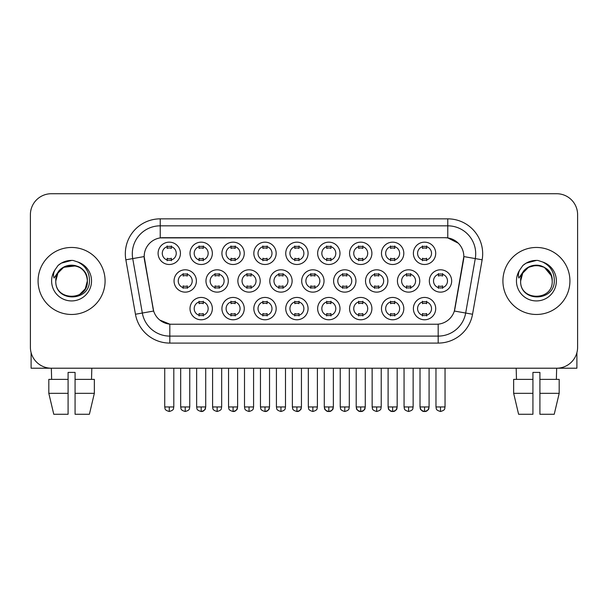 <?xml version="1.0" encoding="UTF-8"?>
<svg xmlns="http://www.w3.org/2000/svg" width="608" height="608" viewBox="0 0 608 608"><rect width="100%" height="100%" fill="white"/><g stroke="black" fill="none" stroke-linecap="round" stroke-linejoin="round"><path stroke-width="0.91" d="M212.344 308.606A11.164 11.164 0 0 1 201.18 319.778A11.164 11.164 0 0 1 190.008 308.606A11.164 11.164 0 0 1 201.18 297.441A11.164 11.164 0 0 1 212.344 308.606M194.195 308.606A6.977 6.977 0 0 0 201.18 315.582A6.977 6.977 0 0 0 208.156 308.606A6.977 6.977 0 0 0 201.18 301.629A6.977 6.977 0 0 0 194.195 308.606M308.074 308.606A11.164 11.164 0 0 1 296.909 319.778A11.164 11.164 0 0 1 285.745 308.606A11.164 11.164 0 0 1 296.909 297.441A11.164 11.164 0 0 1 308.074 308.606M289.932 308.606A6.977 6.977 0 0 0 296.909 315.582A6.977 6.977 0 0 0 303.886 308.606A6.977 6.977 0 0 0 296.909 301.629A6.977 6.977 0 0 0 289.932 308.606M339.986 308.606A11.164 11.164 0 0 1 328.822 319.778A11.164 11.164 0 0 1 317.65 308.606A11.164 11.164 0 0 1 328.822 297.441A11.164 11.164 0 0 1 339.986 308.606M321.837 308.606A6.977 6.977 0 0 0 328.822 315.582A6.977 6.977 0 0 0 335.798 308.606A6.977 6.977 0 0 0 328.822 301.629A6.977 6.977 0 0 0 321.837 308.606M371.898 308.606A11.164 11.164 0 0 1 360.726 319.778A11.164 11.164 0 0 1 349.562 308.606A11.164 11.164 0 0 1 360.726 297.441A11.164 11.164 0 0 1 371.898 308.606M353.75 308.606A6.977 6.977 0 0 0 360.726 315.582A6.977 6.977 0 0 0 367.711 308.606A6.977 6.977 0 0 0 360.726 301.629A6.977 6.977 0 0 0 353.75 308.606M276.169 308.606A11.164 11.164 0 0 1 264.997 319.778A11.164 11.164 0 0 1 253.832 308.606A11.164 11.164 0 0 1 264.997 297.441A11.164 11.164 0 0 1 276.169 308.606M258.02 308.606A6.977 6.977 0 0 0 264.997 315.582A6.977 6.977 0 0 0 271.981 308.606A6.977 6.977 0 0 0 264.997 301.629A6.977 6.977 0 0 0 258.02 308.606M244.256 308.606A11.164 11.164 0 0 1 233.084 319.778A11.164 11.164 0 0 1 221.92 308.606A11.164 11.164 0 0 1 233.084 297.441A11.164 11.164 0 0 1 244.256 308.606M226.108 308.606A6.977 6.977 0 0 0 233.084 315.582A6.977 6.977 0 0 0 240.069 308.606A6.977 6.977 0 0 0 233.084 301.629A6.977 6.977 0 0 0 226.108 308.606M403.811 308.606A11.164 11.164 0 0 1 392.639 319.778A11.164 11.164 0 0 1 381.474 308.606A11.164 11.164 0 0 1 392.639 297.441A11.164 11.164 0 0 1 403.811 308.606M385.662 308.606A6.977 6.977 0 0 0 392.639 315.582A6.977 6.977 0 0 0 399.623 308.606A6.977 6.977 0 0 0 392.639 301.629A6.977 6.977 0 0 0 385.662 308.606M435.716 308.606A11.164 11.164 0 0 1 424.551 319.778A11.164 11.164 0 0 1 413.387 308.606A11.164 11.164 0 0 1 424.551 297.441A11.164 11.164 0 0 1 435.716 308.606M417.574 308.606A6.977 6.977 0 0 0 424.551 315.582A6.977 6.977 0 0 0 431.528 308.606A6.977 6.977 0 0 0 424.551 301.629A6.977 6.977 0 0 0 417.574 308.606M196.392 280.964A11.164 11.164 0 0 1 185.22 292.136A11.164 11.164 0 0 1 174.055 280.964A11.164 11.164 0 0 1 185.22 269.8A11.164 11.164 0 0 1 196.392 280.964M178.243 280.964A6.977 6.977 0 0 0 185.22 287.949A6.977 6.977 0 0 0 192.204 280.964A6.977 6.977 0 0 0 185.22 273.988A6.977 6.977 0 0 0 178.243 280.964M228.296 280.964A11.164 11.164 0 0 1 217.132 292.136A11.164 11.164 0 0 1 205.968 280.964A11.164 11.164 0 0 1 217.132 269.8A11.164 11.164 0 0 1 228.296 280.964M210.155 280.964A6.977 6.977 0 0 0 217.132 287.949A6.977 6.977 0 0 0 224.109 280.964A6.977 6.977 0 0 0 217.132 273.988A6.977 6.977 0 0 0 210.155 280.964M324.034 280.964A11.164 11.164 0 0 1 312.862 292.136A11.164 11.164 0 0 1 301.697 280.964A11.164 11.164 0 0 1 312.862 269.8A11.164 11.164 0 0 1 324.034 280.964M305.885 280.964A6.977 6.977 0 0 0 312.862 287.949A6.977 6.977 0 0 0 319.846 280.964A6.977 6.977 0 0 0 312.862 273.988A6.977 6.977 0 0 0 305.885 280.964M355.938 280.964A11.164 11.164 0 0 1 344.774 292.136A11.164 11.164 0 0 1 333.61 280.964A11.164 11.164 0 0 1 344.774 269.8A11.164 11.164 0 0 1 355.938 280.964M337.797 280.964A6.977 6.977 0 0 0 344.774 287.949A6.977 6.977 0 0 0 351.751 280.964A6.977 6.977 0 0 0 344.774 273.988A6.977 6.977 0 0 0 337.797 280.964M387.851 280.964A11.164 11.164 0 0 1 376.686 292.136A11.164 11.164 0 0 1 365.514 280.964A11.164 11.164 0 0 1 376.686 269.8A11.164 11.164 0 0 1 387.851 280.964M369.71 280.964A6.977 6.977 0 0 0 376.686 287.949A6.977 6.977 0 0 0 383.663 280.964A6.977 6.977 0 0 0 376.686 273.988A6.977 6.977 0 0 0 369.71 280.964M419.763 280.964A11.164 11.164 0 0 1 408.599 292.136A11.164 11.164 0 0 1 397.427 280.964A11.164 11.164 0 0 1 408.599 269.8A11.164 11.164 0 0 1 419.763 280.964M401.614 280.964A6.977 6.977 0 0 0 408.599 287.949A6.977 6.977 0 0 0 415.576 280.964A6.977 6.977 0 0 0 408.599 273.988A6.977 6.977 0 0 0 401.614 280.964M260.209 280.964A11.164 11.164 0 0 1 249.044 292.136A11.164 11.164 0 0 1 237.872 280.964A11.164 11.164 0 0 1 249.044 269.8A11.164 11.164 0 0 1 260.209 280.964M242.06 280.964A6.977 6.977 0 0 0 249.044 287.949A6.977 6.977 0 0 0 256.021 280.964A6.977 6.977 0 0 0 249.044 273.988A6.977 6.977 0 0 0 242.06 280.964M292.121 280.964A11.164 11.164 0 0 1 280.957 292.136A11.164 11.164 0 0 1 269.785 280.964A11.164 11.164 0 0 1 280.957 269.8A11.164 11.164 0 0 1 292.121 280.964M273.972 280.964A6.977 6.977 0 0 0 280.957 287.949A6.977 6.977 0 0 0 287.934 280.964A6.977 6.977 0 0 0 280.957 273.988A6.977 6.977 0 0 0 273.972 280.964M451.676 280.964A11.164 11.164 0 0 1 440.504 292.136A11.164 11.164 0 0 1 429.339 280.964A11.164 11.164 0 0 1 440.504 269.8A11.164 11.164 0 0 1 451.676 280.964M433.527 280.964A6.977 6.977 0 0 0 440.504 287.949A6.977 6.977 0 0 0 447.488 280.964A6.977 6.977 0 0 0 440.504 273.988A6.977 6.977 0 0 0 433.527 280.964M180.432 253.331A11.164 11.164 0 0 1 169.267 264.495A11.164 11.164 0 0 1 158.095 253.331A11.164 11.164 0 0 1 169.267 242.159A11.164 11.164 0 0 1 180.432 253.331M162.283 253.331A6.977 6.977 0 0 0 169.267 260.308A6.977 6.977 0 0 0 176.244 253.331A6.977 6.977 0 0 0 169.267 246.346A6.977 6.977 0 0 0 162.283 253.331M212.344 253.331A11.164 11.164 0 0 1 201.18 264.495A11.164 11.164 0 0 1 190.008 253.331A11.164 11.164 0 0 1 201.18 242.159A11.164 11.164 0 0 1 212.344 253.331M194.195 253.331A6.977 6.977 0 0 0 201.18 260.308A6.977 6.977 0 0 0 208.156 253.331A6.977 6.977 0 0 0 201.18 246.346A6.977 6.977 0 0 0 194.195 253.331M244.256 253.331A11.164 11.164 0 0 1 233.084 264.495A11.164 11.164 0 0 1 221.92 253.331A11.164 11.164 0 0 1 233.084 242.159A11.164 11.164 0 0 1 244.256 253.331M226.108 253.331A6.977 6.977 0 0 0 233.084 260.308A6.977 6.977 0 0 0 240.069 253.331A6.977 6.977 0 0 0 233.084 246.346A6.977 6.977 0 0 0 226.108 253.331M308.074 253.331A11.164 11.164 0 0 1 296.909 264.495A11.164 11.164 0 0 1 285.745 253.331A11.164 11.164 0 0 1 296.909 242.159A11.164 11.164 0 0 1 308.074 253.331M289.932 253.331A6.977 6.977 0 0 0 296.909 260.308A6.977 6.977 0 0 0 303.886 253.331A6.977 6.977 0 0 0 296.909 246.346A6.977 6.977 0 0 0 289.932 253.331M276.169 253.331A11.164 11.164 0 0 1 264.997 264.495A11.164 11.164 0 0 1 253.832 253.331A11.164 11.164 0 0 1 264.997 242.159A11.164 11.164 0 0 1 276.169 253.331M258.02 253.331A6.977 6.977 0 0 0 264.997 260.308A6.977 6.977 0 0 0 271.981 253.331A6.977 6.977 0 0 0 264.997 246.346A6.977 6.977 0 0 0 258.02 253.331M403.811 253.331A11.164 11.164 0 0 1 392.639 264.495A11.164 11.164 0 0 1 381.474 253.331A11.164 11.164 0 0 1 392.639 242.159A11.164 11.164 0 0 1 403.811 253.331M385.662 253.331A6.977 6.977 0 0 0 392.639 260.308A6.977 6.977 0 0 0 399.623 253.331A6.977 6.977 0 0 0 392.639 246.346A6.977 6.977 0 0 0 385.662 253.331M371.898 253.331A11.164 11.164 0 0 1 360.726 264.495A11.164 11.164 0 0 1 349.562 253.331A11.164 11.164 0 0 1 360.726 242.159A11.164 11.164 0 0 1 371.898 253.331M353.75 253.331A6.977 6.977 0 0 0 360.726 260.308A6.977 6.977 0 0 0 367.711 253.331A6.977 6.977 0 0 0 360.726 246.346A6.977 6.977 0 0 0 353.75 253.331M339.986 253.331A11.164 11.164 0 0 1 328.822 264.495A11.164 11.164 0 0 1 317.65 253.331A11.164 11.164 0 0 1 328.822 242.159A11.164 11.164 0 0 1 339.986 253.331M321.837 253.331A6.977 6.977 0 0 0 328.822 260.308A6.977 6.977 0 0 0 335.798 253.331A6.977 6.977 0 0 0 328.822 246.346A6.977 6.977 0 0 0 321.837 253.331M435.716 253.331A11.164 11.164 0 0 1 424.551 264.495A11.164 11.164 0 0 1 413.387 253.331A11.164 11.164 0 0 1 424.551 242.159A11.164 11.164 0 0 1 435.716 253.331M417.574 253.331A6.977 6.977 0 0 0 424.551 260.308A6.977 6.977 0 0 0 431.528 253.331A6.977 6.977 0 0 0 424.551 246.346A6.977 6.977 0 0 0 417.574 253.331M135.455 314.245L125.856 259.806A34.899 34.899 0 0 1 160.223 218.85L447.777 218.85A34.899 34.899 0 0 1 482.144 259.806L472.545 314.245A34.899 34.899 0 0 1 438.178 343.087L169.822 343.087A34.899 34.899 0 0 1 135.455 314.245L153.649 311.038L144.453 259.814A18.848 18.848 0 0 1 163.012 237.698L444.988 237.698A18.848 18.848 0 0 1 463.547 259.814L454.928 308.666A18.848 18.848 0 0 1 436.369 324.239L171.631 324.239A18.848 18.848 0 0 1 153.072 308.666L144.164 256.576L132.726 258.598A27.915 27.915 0 0 1 160.223 225.826L447.777 225.826A27.915 27.915 0 0 1 475.274 258.598L465.675 313.036A27.915 27.915 0 0 1 438.178 336.102L169.822 336.102A27.915 27.915 0 0 1 142.325 313.036L132.726 258.598A27.915 27.915 0 0 1 132.301 253.749M38.076 280.964A33.501 33.501 0 0 0 71.577 314.473A33.501 33.501 0 0 0 105.085 280.964A33.501 33.501 0 0 0 71.577 247.464A33.501 33.501 0 0 0 38.076 280.964A33.501 33.501 0 0 0 71.577 314.473A33.501 33.501 0 0 0 105.085 280.964A33.501 33.501 0 0 0 71.577 247.464A33.501 33.501 0 0 0 38.076 280.964M502.915 280.964A33.501 33.501 0 0 0 536.423 314.473A33.501 33.501 0 0 0 569.924 280.964A33.501 33.501 0 0 0 536.423 247.464A33.501 33.501 0 0 0 502.915 280.964A33.501 33.501 0 0 0 536.423 314.473A33.501 33.501 0 0 0 569.924 280.964A33.501 33.501 0 0 0 536.423 247.464A33.501 33.501 0 0 0 502.915 280.964M160.223 218.85L160.223 237.903L444.988 237.698L447.777 237.903L458.31 243.215M144.164 256.538L144.377 253.749M436.369 324.239L171.631 324.239M169.822 343.087L169.822 324.155L159.76 320.036M482.144 259.806L463.836 256.576L454.351 311.038L472.545 314.245M454.928 308.666L454.814 309.259M153.186 309.259L153.072 308.666M577.6 214.662A20.938 20.938 0 0 0 556.662 193.724L51.338 193.724A20.938 20.938 0 0 0 30.4 214.662L30.4 347.274A20.938 20.938 0 0 0 51.338 368.212L556.662 368.212A20.938 20.938 0 0 0 577.6 347.274L577.6 214.662L577.6 347.274M30.4 214.662L30.4 347.274M556.662 193.724L51.338 193.724M51.642 379.377L51.338 368.212L556.662 368.212L556.358 379.377M422.461 260.718L422.461 258.256A5.358 5.358 0 0 0 426.649 258.256L426.649 260.718M426.649 245.944L426.649 248.398A5.358 5.358 0 0 0 422.461 248.398L422.461 245.944M438.414 288.352L438.414 285.897A5.358 5.358 0 0 0 442.601 285.897L442.601 288.352M442.601 273.577L442.601 276.04A5.358 5.358 0 0 0 438.414 276.04L438.414 273.577M422.461 315.993L422.461 313.538A5.358 5.358 0 0 0 426.649 313.538L426.649 315.993M426.649 301.218L426.649 303.681A5.358 5.358 0 0 0 422.461 303.681L422.461 301.218M390.549 260.718L390.549 258.256A5.358 5.358 0 0 0 394.736 258.256L394.736 260.718M394.736 245.944L394.736 248.398A5.358 5.358 0 0 0 390.549 248.398L390.549 245.944M358.636 260.718L358.636 258.256A5.358 5.358 0 0 0 362.824 258.256L362.824 260.718M362.824 245.944L362.824 248.398A5.358 5.358 0 0 0 358.636 248.398L358.636 245.944M326.724 260.718L326.724 258.256A5.358 5.358 0 0 0 330.912 258.256L330.912 260.718M330.912 245.944L330.912 248.398A5.358 5.358 0 0 0 326.724 248.398L326.724 245.944M294.812 260.718L294.812 258.256A5.358 5.358 0 0 0 298.999 258.256L298.999 260.718M298.999 245.944L298.999 248.398A5.358 5.358 0 0 0 294.812 248.398L294.812 245.944M406.501 288.352L406.501 285.897A5.358 5.358 0 0 0 410.689 285.897L410.689 288.352M410.689 273.577L410.689 276.04A5.358 5.358 0 0 0 406.501 276.04L406.501 273.577M374.589 288.352L374.589 285.897A5.358 5.358 0 0 0 378.776 285.897L378.776 288.352M378.776 273.577L378.776 276.04A5.358 5.358 0 0 0 374.589 276.04L374.589 273.577M342.684 288.352L342.684 285.897A5.358 5.358 0 0 0 346.872 285.897L346.872 288.352M346.872 273.577L346.872 276.04A5.358 5.358 0 0 0 342.684 276.04L342.684 273.577M390.549 315.993L390.549 313.538A5.358 5.358 0 0 0 394.736 313.538L394.736 315.993M394.736 301.218L394.736 303.681A5.358 5.358 0 0 0 390.549 303.681L390.549 301.218M56.529 276.222L55.784 280.964C54.918 302.396 89.581 302.009 89.467 280.964C89.528 272.262 85.644 265.939 77.816 262.002L73.097 260.444C67.404 260.11 62.388 261.782 58.049 265.46L55.206 269.542C53.474 272.468 53.094 275.31 54.066 278.061L59.151 270.522C63.886 265.787 69.517 264.229 76.053 265.833A15.778 15.778 0 0 0 56.529 276.222M76.053 265.833C83.098 268.341 86.868 273.387 87.354 280.964C88.327 301.325 54.834 301.325 55.799 280.964C54.834 260.612 88.327 260.612 87.354 280.964L85.242 288.853L79.466 294.629M86.45 275.682C81.533 259.13 54.849 263.956 55.799 280.964L57.912 273.076L63.688 267.3L76.061 265.84M58.094 265.43L61.294 263.15L71.744 260.391L61.294 263.15L58.094 265.43L61.294 263.15L71.744 260.391L61.294 263.15L58.094 265.43M521.375 276.222L520.623 280.964C519.756 302.396 554.42 302.009 554.306 280.964C554.374 272.262 550.491 265.939 542.655 262.002L537.936 260.444C532.251 260.11 527.235 261.782 522.895 265.46L520.045 269.542C518.312 272.468 517.932 275.31 518.905 278.061L523.99 270.522C528.724 265.787 534.356 264.229 540.892 265.833A15.778 15.778 0 0 0 521.375 276.222L520.646 280.964C519.673 260.612 553.166 260.612 552.201 280.964C553.166 301.325 519.673 301.325 520.646 280.964L522.758 273.076L528.534 267.3L536.423 265.187L544.312 267.3M551.289 275.682L544.312 267.3L540.892 265.833C547.937 268.341 551.707 273.387 552.201 280.964M522.933 265.43L526.133 263.15L536.583 260.391L526.133 263.15L522.933 265.43L526.133 263.15L536.583 260.391L526.133 263.15L522.933 265.43M31.099 352.632L31.099 368.212L112.062 368.212M576.901 352.632L576.901 368.212L495.938 368.212M68.088 379.377L68.088 393.338L48.815 393.338L53.77 414.276L48.815 393.338L48.815 379.377L68.088 379.377L68.088 372.4L75.073 372.4L75.073 379.377L94.346 379.377L94.346 393.338L89.391 414.276L94.346 393.338L75.073 393.338L75.073 379.377L75.073 414.276L89.391 414.276M91.823 368.212L91.519 379.377M68.088 393.338L68.088 414.276L53.77 414.276M513.654 379.377L513.654 393.338L518.609 414.276L513.654 393.338L513.654 379.377L532.927 379.377L532.927 372.4L539.912 372.4L539.912 379.377L559.185 379.377L559.185 393.338L554.23 414.276L559.185 393.338L539.912 393.338L539.912 379.377M532.927 379.377L532.927 414.276L518.609 414.276M513.654 393.338L532.927 393.338M554.23 414.276L539.912 414.276L539.912 393.338M516.177 368.212L516.481 379.377M310.772 288.352L310.772 285.897A5.358 5.358 0 0 0 314.959 285.897L314.959 288.352M314.959 273.577L314.959 276.04A5.358 5.358 0 0 0 310.772 276.04L310.772 273.577M358.636 315.993L358.636 313.538A5.358 5.358 0 0 0 362.824 313.538L362.824 315.993M362.824 301.218L362.824 303.681A5.358 5.358 0 0 0 358.636 303.681L358.636 301.218M326.724 315.993L326.724 313.538A5.358 5.358 0 0 0 330.912 313.538L330.912 315.993M330.912 301.218L330.912 303.681A5.358 5.358 0 0 0 326.724 303.681L326.724 301.218M294.812 315.993L294.812 313.538A5.358 5.358 0 0 0 298.999 313.538L298.999 315.993M298.999 301.218L298.999 303.681A5.358 5.358 0 0 0 294.812 303.681L294.812 301.218M262.907 260.718L262.907 258.256A5.358 5.358 0 0 0 267.094 258.256L267.094 260.718M267.094 245.944L267.094 248.398A5.358 5.358 0 0 0 262.907 248.398L262.907 245.944M230.994 260.718L230.994 258.256A5.358 5.358 0 0 0 235.182 258.256L235.182 260.718M235.182 245.944L235.182 248.398A5.358 5.358 0 0 0 230.994 248.398L230.994 245.944M199.082 260.718L199.082 258.256A5.358 5.358 0 0 0 203.27 258.256L203.27 260.718M203.27 245.944L203.27 248.398A5.358 5.358 0 0 0 199.082 248.398L199.082 245.944M167.17 260.718L167.17 258.256A5.358 5.358 0 0 0 171.357 258.256L171.357 260.718M171.357 245.944L171.357 248.398A5.358 5.358 0 0 0 167.17 248.398L167.17 245.944M278.859 288.352L278.859 285.897A5.358 5.358 0 0 0 283.047 285.897L283.047 288.352M283.047 273.577L283.047 276.04A5.358 5.358 0 0 0 278.859 276.04L278.859 273.577M246.947 288.352L246.947 285.897A5.358 5.358 0 0 0 251.134 285.897L251.134 288.352M251.134 273.577L251.134 276.04A5.358 5.358 0 0 0 246.947 276.04L246.947 273.577M215.034 288.352L215.034 285.897A5.358 5.358 0 0 0 219.23 285.897L219.23 288.352M219.23 273.577L219.23 276.04A5.358 5.358 0 0 0 215.034 276.04L215.034 273.577M183.13 288.352L183.13 285.897A5.358 5.358 0 0 0 187.317 285.897L187.317 288.352M187.317 273.577L187.317 276.04A5.358 5.358 0 0 0 183.13 276.04L183.13 273.577M262.907 315.993L262.907 313.538A5.358 5.358 0 0 0 267.094 313.538L267.094 315.993M267.094 301.218L267.094 303.681A5.358 5.358 0 0 0 262.907 303.681L262.907 301.218M230.994 315.993L230.994 313.538A5.358 5.358 0 0 0 235.182 313.538L235.182 315.993M235.182 301.218L235.182 303.681A5.358 5.358 0 0 0 230.994 303.681L230.994 301.218M199.082 315.993L199.082 313.538A5.358 5.358 0 0 0 203.27 313.538L203.27 315.993M203.27 301.218L203.27 303.681A5.358 5.358 0 0 0 199.082 303.681L199.082 301.218M447.777 218.85L447.777 237.903M438.178 324.155L438.178 343.087M125.856 259.806L132.726 258.598M440.504 406.95L435.966 406.95C436.612 408.356 435.001 409.952 440.504 411.487L440.504 406.95L445.041 406.95L445.041 368.212M424.551 406.95L420.014 406.95C420.652 408.356 419.049 409.952 424.551 411.487L424.551 406.95L429.088 406.95C428.45 408.356 430.061 409.952 424.551 411.487C422.317 411.7 420.804 410.187 420.014 406.95L420.014 368.212M408.599 406.95L404.062 406.95C404.7 408.356 403.089 409.952 408.599 411.487L408.599 406.95L413.136 406.95L413.136 368.212M376.686 406.95L372.149 406.95C372.788 408.356 371.176 409.952 376.686 411.487L376.686 406.95L381.224 406.95L381.224 368.212M344.774 406.95L340.237 406.95C340.875 408.356 339.272 409.952 344.774 411.487L344.774 406.95L349.311 406.95L349.311 368.212M392.639 406.95L388.102 406.95C388.748 408.356 387.136 409.952 392.639 411.487L392.639 406.95L397.176 406.95C396.538 408.356 398.149 409.952 392.639 411.487C390.404 411.7 388.9 410.187 388.102 406.95L388.102 368.212M55.206 269.542A19.965 19.965 0 0 0 71.577 300.93A19.965 19.965 0 0 0 77.816 262.002M520.045 269.542A19.965 19.965 0 0 0 536.423 300.93A19.965 19.965 0 0 0 542.655 262.002M312.862 406.95L308.324 406.95C308.97 408.356 307.359 409.952 312.862 411.487L312.862 406.95L317.399 406.95L317.399 368.212M360.726 406.95L356.197 406.95C356.835 408.356 355.224 409.952 360.726 411.487L360.726 406.95L365.264 406.95C364.625 408.356 366.236 409.952 360.726 411.487C358.5 411.7 356.987 410.187 356.197 406.95L356.197 368.212M328.822 406.95L324.284 406.95C324.923 408.356 323.312 409.952 328.822 411.487L328.822 406.95L333.359 406.95L333.359 368.212L333.359 406.95C332.713 408.356 334.324 409.952 328.822 411.487C326.587 411.7 325.075 410.187 324.284 406.95L324.284 368.212M296.909 406.95L292.372 406.95C293.01 408.356 291.399 409.952 296.909 411.487L296.909 406.95L301.446 406.95L301.446 368.212L301.446 406.95C300.808 408.356 302.412 409.952 296.909 411.487C299.144 411.7 300.656 410.187 301.446 406.95M169.267 406.95L164.73 406.95C165.368 408.356 163.757 409.952 169.267 411.487L169.267 406.95L173.804 406.95L173.804 368.212M280.957 406.95L276.42 406.95C277.058 408.356 275.447 409.952 280.957 411.487L280.957 406.95L285.486 406.95L285.486 368.212M249.044 406.95L244.507 406.95C245.146 408.356 243.534 409.952 249.044 411.487L249.044 406.95L253.582 406.95L253.582 368.212M217.132 406.95L212.595 406.95C213.233 408.356 211.63 409.952 217.132 411.487L217.132 406.95L221.669 406.95L221.669 368.212M185.22 406.95L180.682 406.95C181.328 408.356 179.717 409.952 185.22 411.487L185.22 406.95L189.757 406.95L189.757 368.212M264.997 406.95L260.46 406.95C261.098 408.356 259.494 409.952 264.997 411.487L264.997 406.95L269.534 406.95C268.896 408.356 270.507 409.952 264.997 411.487C267.231 411.7 268.744 410.187 269.534 406.95L269.534 368.212M233.084 406.95L228.547 406.95C229.193 408.356 227.582 409.952 233.084 411.487L233.084 406.95L237.622 406.95C236.983 408.356 238.594 409.952 233.084 411.487C235.319 411.7 236.831 410.187 237.622 406.95L237.622 368.212M201.18 406.95L196.642 406.95C197.281 408.356 195.67 409.952 201.18 411.487L201.18 406.95L205.717 406.95C205.071 408.356 206.682 409.952 201.18 411.487C203.406 411.7 204.919 410.187 205.717 406.95L205.717 368.212M435.966 406.95L435.966 368.212M445.041 406.95C444.402 408.356 446.014 409.952 440.504 411.487M424.551 411.487C426.786 411.7 428.298 410.187 429.088 406.95L429.088 368.212M404.062 406.95L404.062 368.212M413.136 406.95C412.49 408.356 414.101 409.952 408.599 411.487M372.149 406.95L372.149 368.212M381.224 406.95C380.585 408.356 382.189 409.952 376.686 411.487M340.237 406.95L340.237 368.212M349.311 406.95C348.673 408.356 350.284 409.952 344.774 411.487M392.639 411.487C394.873 411.7 396.386 410.187 397.176 406.95L397.176 368.212M308.324 406.95L308.324 368.212M317.399 406.95C316.76 408.356 318.372 409.952 312.862 411.487M360.726 411.487C362.961 411.7 364.473 410.187 365.264 406.95L365.264 368.212M333.359 406.95C332.561 410.187 331.048 411.7 328.822 411.487M292.372 406.95L292.372 368.212M164.73 406.95L164.73 368.212M173.804 406.95C173.166 408.356 174.77 409.952 169.267 411.487M276.42 406.95L276.42 368.212M285.486 406.95C284.848 408.356 286.459 409.952 280.957 411.487M244.507 406.95L244.507 368.212M253.582 406.95C252.936 408.356 254.547 409.952 249.044 411.487M212.595 406.95L212.595 368.212M221.669 406.95C221.031 408.356 222.634 409.952 217.132 411.487M180.682 406.95L180.682 368.212M189.757 406.95C189.118 408.356 190.73 409.952 185.22 411.487M260.46 406.95L260.46 368.212M228.547 406.95L228.547 368.212M196.642 406.95L196.642 368.212"/></g></svg>

